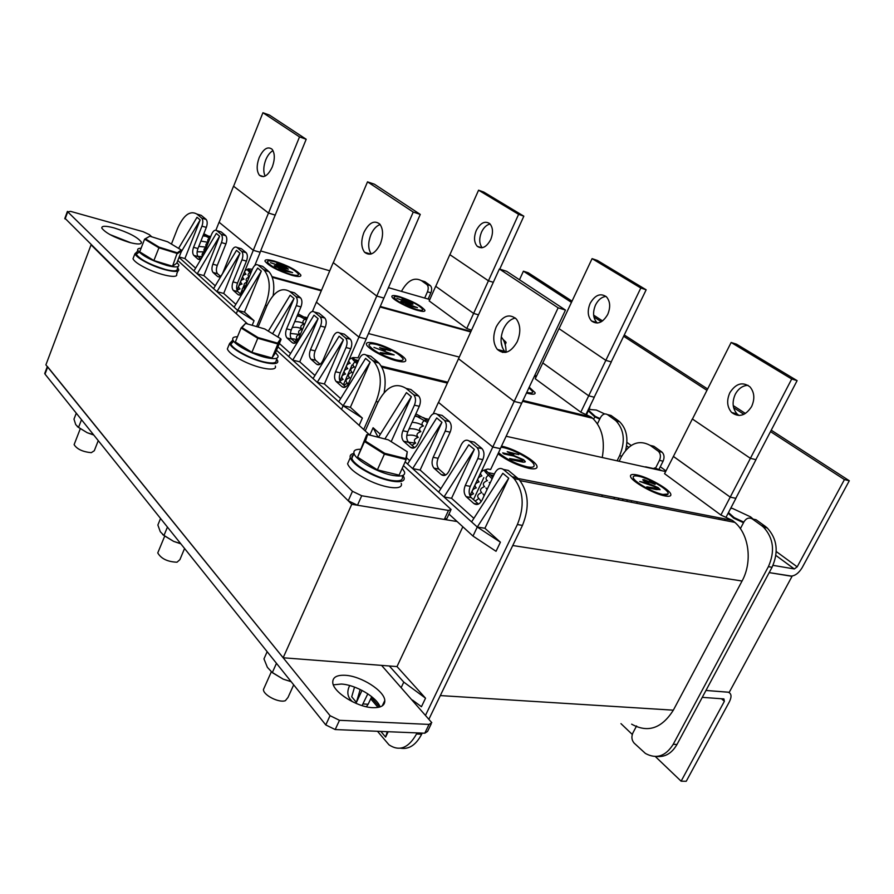 <?xml version="1.0" encoding="UTF-8"?>
<svg xmlns="http://www.w3.org/2000/svg" width="894" height="894" viewBox="0 0 894 894"><rect width="100%" height="100%" fill="white"/><g stroke="black" fill="none" stroke-linecap="round" stroke-linejoin="round"><path stroke-width="1.34" d="M351.755 504.294L283.152 657.772L45.896 364.875L91.076 244.844L351.755 504.294L457.125 521.537M771.243 430.193L849.3 480.76L802.141 567.69C798.744 573.21 794.911 576.015 790.631 576.116L769.186 572.607L791.715 576.116M283.152 657.772L397.003 666.578L462.846 526.778M702.259 697.354L723.905 698.918L724.375 701.298L681.116 781.188L686.246 781.267L729.448 701.656C731.862 696.605 731.46 693.453 728.241 692.224L705.958 690.459L729.28 692.258L792.039 576.351M481.9 475.966C479.62 473.641 480.436 471.652 484.347 469.976L485.23 470.199M479.095 481.944C476.815 479.609 477.631 477.619 481.553 475.966M476.301 487.889C474.01 485.565 474.837 483.576 478.771 481.933M473.507 493.834C471.216 491.499 472.043 489.521 475.999 487.889M469.953 495.757L473.239 493.834M492.84 477.295L486.671 471.216L485.967 472.714L492.113 478.815M485.967 472.714L484.749 471.227L485.096 470.479M379.604 707.065L371.323 697.465M415.174 415.419L425.209 421.119L425.857 419.688L424.259 418.336L415.855 413.933M370.686 698.829L378.05 707.422M665.65 471.551L506.149 436.272M654.363 467.953L660.957 470.188M518.028 478.513L732.387 520.386L720.899 515.022L664.566 473.686L673.417 456.421L730.208 497.109L673.316 456.398M732.387 520.386L734.846 522.375C749.105 534.511 752.636 561.913 742.065 581.011L512.743 545.519M440.317 695.577L673.338 710.171L742.065 581.011M673.338 710.171C661.739 728.487 647.837 733.147 631.633 724.174M425.857 419.688L428.103 421.219M484.749 471.227L485.453 469.73L487.889 469.015L490.605 469.551L500.45 448.665L492.773 447.045L438.529 402.423M485.453 469.73L486.671 471.216M645.613 466.824L657.302 469.384M473.485 499.623L483.833 477.619M423.309 417.576L425.253 418.56M427.455 422.65L425.209 421.119M517.19 477.776L508.34 470.423L503.322 469.428L512.161 476.793L517.19 477.776L519.146 479.62C528.667 492.024 529.773 507.289 522.465 525.393L429.109 718.787M503.322 469.428C500.148 467.428 497.332 468.612 494.874 472.971L482.056 500.137C479.609 504.428 476.871 505.535 473.82 503.478L466.143 496.651C463.796 493.678 463.505 489.934 465.271 485.431L477.821 458.6C479.564 454.197 479.329 450.542 477.094 447.615L482.078 448.654C484.313 451.571 484.559 455.225 482.816 459.617L477.821 458.6M481.642 448.252L474.245 442.105L469.272 441.055L476.658 447.212M469.272 441.055C466.288 439.189 463.617 440.396 461.27 444.653L448.989 471.16C446.665 475.362 444.061 476.491 441.189 474.558L433.959 468.143C431.735 465.316 431.478 461.706 433.177 457.303L445.201 431.109C446.877 426.807 446.665 423.264 444.541 420.493L449.481 421.577C451.593 424.337 451.816 427.88 450.14 432.171L445.201 431.109M449.09 421.208L442.105 415.408L437.188 414.313L444.162 420.124M437.188 414.313C434.372 412.581 431.836 413.788 429.589 417.956L417.822 443.849C415.587 447.95 413.117 449.101 410.402 447.291L403.585 441.245C401.484 438.552 401.25 435.065 402.892 430.763L414.414 405.172C416.034 400.959 415.844 397.528 413.833 394.891L418.716 396.02C420.728 398.646 420.918 402.065 419.308 406.278L414.414 405.172M418.358 395.684L410.949 389.527L406.088 388.398L413.486 394.556M406.088 388.398C395.483 381.973 386.007 386.8 377.648 402.87L365.221 430.908M349.699 685.542L348.917 687.229C347.263 691.565 347.52 695.342 349.688 698.56L352.27 701.645M362.081 705.612L367.814 693.822M377.48 731.281L389.013 744.847C399.417 751.698 408.58 748.077 416.503 734.008L421.666 734.209C416.045 744.925 409.027 749.585 400.601 748.2M522.465 525.393L517.38 524.543L425.689 714.943M417.04 732.89L416.503 734.008M517.38 524.543C524.711 506.373 523.616 491.074 514.106 478.636L512.161 476.793M448.978 514.084L472.993 536.076L496.036 551.296L500.405 542.2L484.917 528.276L508.72 478.212L502.841 473.295L471.585 521.895L444.005 496.952L451.559 498.293L474.334 449.425L468.802 444.799L438.652 492.113L412.648 468.601L420.124 470.021L441.949 422.314L436.73 417.945L407.597 464.042L405.161 461.829M412.402 700.013L421.443 706.729L425.533 698.192L397.003 666.578M380.844 731.415L385.616 737.092L388.175 731.717M354.538 687.084L351.711 696.795L356.415 702.393L362.014 690.391M380.341 434.249L373.1 427.745L369.825 435.099L276.525 350.258M391.192 441.658L411.374 396.724L406.446 392.6L378.419 437.311M409.731 460.678L406.546 457.817M440.854 488.66L420.124 470.021M473.876 518.352L451.559 498.293M422.203 733.102L421.666 734.209M363.076 703.969L368.149 704.249L371.703 696.672M368.149 704.249L366.339 706.752M402.892 430.763L407.787 431.791L419.308 406.278M407.787 431.791C406.155 436.071 406.39 439.557 408.491 442.239L403.797 441.446M414.604 447.659L408.703 442.441M433.177 457.303L438.127 458.287L450.14 432.171M438.127 458.287C436.428 462.667 436.697 466.277 438.92 469.093L434.193 468.367M445.625 475.027L439.155 469.316M465.271 485.431L470.278 486.358L482.816 459.617M470.278 486.358C468.512 490.851 468.802 494.572 471.16 497.545L466.4 496.896M478.513 504.06L471.417 497.802M401.238 687.475L403.786 682.111L389.326 665.985M403.786 682.111L425.533 698.192M360.193 689.486L356.415 702.393M387.27 731.683L385.616 737.092M508.72 478.212L477.273 527.035L484.917 528.276M472.993 536.076L477.273 527.035L500.405 542.2M474.334 449.425L444.005 496.952L438.652 492.113M441.949 422.314L412.648 468.601L407.597 464.042M411.374 396.724L384.867 438.965M373.1 427.745L378.117 437.233M477.273 527.035L471.585 521.895M661.75 451.928L662.119 452.23C664.287 454.599 664.611 457.583 663.091 461.181L659.459 460.365C660.979 456.756 660.655 453.772 658.487 451.392L661.75 451.928L653.883 446.274L650.251 445.424C639.042 439.401 629.387 443.234 621.285 456.946L619.251 461.047M663.091 461.181L658.833 469.629M636.573 725.95L632.851 733.024C631.242 736.835 631.678 740.21 634.17 743.137L645.412 753.441C656.341 759.364 665.605 756.324 673.216 744.311L768.393 566.651C775.165 551.319 773.567 538.177 763.588 527.236L761.565 525.594L765.219 526.309L756.056 519.727L752.413 519.001C749.138 517.19 746.334 518.118 743.998 521.783L740.366 528.678M765.219 526.309L767.242 527.952C777.221 538.87 778.83 551.967 772.058 567.265L768.393 566.651M673.216 744.311L676.993 744.456L772.058 567.265M676.993 744.456C671.841 753.307 665.069 757.307 656.677 756.458M658.118 451.09L650.251 445.424M761.565 525.594L752.413 519.001M659.459 460.365L655.481 468.277M602.433 494.997L601.684 496.505M496.282 326.735C492.628 335.831 492.974 343.385 497.31 349.398C504.261 355.13 510.899 352.56 517.235 341.687C520.911 332.624 520.621 325.081 516.374 319.057C509.278 313.168 502.573 315.727 496.282 326.735M515.38 318.029C510.508 319.069 506.574 322.667 503.579 328.802C499.925 337.854 500.282 345.375 504.641 351.364L505.658 352.381M458.544 358.729L438.518 402.445L492.784 447.011L500.338 448.609L565.477 310.073L506.607 271.284L499.366 268.993L458.533 358.751L514.195 401.428L521.593 403.216M492.773 447.045L469.931 495.701M438.418 402.401L433.188 413.888M458.421 358.695L514.184 401.451L492.784 447.011M514.184 401.451L521.705 403.261M514.195 401.428L558.135 307.827L499.366 268.993M558.135 307.827L565.477 310.073M729.862 392.701C726.442 400.478 727.045 407.072 731.65 412.48C738.88 417.744 745.529 415.788 751.586 406.602C755.005 398.892 754.48 392.321 749.988 386.89C742.623 381.459 735.907 383.392 729.862 392.701M748.032 385.303C742.69 385.56 738.444 388.544 735.293 394.232C731.884 401.976 732.477 408.547 737.081 413.944L739.081 415.498M735.907 498.338L730.219 497.131L735.907 498.338L726.353 516.631M725.135 518.967L724.408 520.353M692.437 419.018L750.401 458.343L720.899 515.022M719.424 517.849L718.698 519.235M692.336 418.995L673.405 456.443M755.966 459.684L750.401 458.32L755.966 459.684L735.807 498.293M791.715 379L750.401 458.32L692.437 419.04L731.147 342.48L736.533 344.19L797.113 380.643L791.715 379L731.147 342.48M755.866 459.639L797.113 380.643M350.157 363.322C347.889 361.053 348.548 359.243 352.147 357.891L352.627 357.991M347.811 368.708C345.542 366.439 346.213 364.629 349.822 363.288M345.475 374.083C343.207 371.803 343.877 370.004 347.509 368.686M343.14 379.447C340.871 377.167 341.553 375.368 345.196 374.061M339.888 381.056L342.883 379.436M357.689 362.394L353.633 358.505L353.041 359.846L357.097 363.757M353.041 359.846L352.459 358.371M297.467 315.169L305.435 319.437L305.983 318.141L298.037 313.816M522.912 400.434L591.046 416.973L580.787 412.19L535.238 378.765L542.803 362.93M591.046 416.973L592.666 418.269C601.986 427.421 605.193 440.44 602.277 457.326M305.983 318.141L306.966 318.845M352.236 358.885L352.828 357.544L358.025 357.812L366.238 338.971L358.919 337.094L316.375 302.15L358.941 337.083L366.138 338.927L420.269 214.415L374.418 184.209L367.512 181.851L333.294 262.713L376.776 296.048L383.839 298.037M352.828 357.544L353.633 358.505M343.408 384.811L352.057 364.942M306.418 320.141L305.435 319.437M377.681 361.891L370.82 356.203L366.037 355.019L372.876 360.718L377.681 361.891L378.9 363.042C384.688 369.837 386.443 379.693 384.141 392.6M366.037 355.019C363.567 353.532 361.321 354.773 359.287 358.729L348.615 383.202C346.604 387.102 344.413 388.275 342.033 386.722L336.088 381.447C334.233 379.067 334.065 375.826 335.563 371.759L346.034 347.554C347.52 343.542 347.375 340.368 345.598 338.01L350.336 339.217C352.113 341.564 352.258 344.726 350.783 348.727L346.034 347.554M350.057 338.96L344.279 334.155L339.564 332.948L345.319 337.753M339.564 332.948C337.217 331.551 335.071 332.791 333.116 336.669L322.846 360.606C320.912 364.428 318.812 365.612 316.543 364.16L310.911 359.153C309.156 356.874 309 353.733 310.453 349.744L320.544 326.064C321.974 322.142 321.84 319.057 320.153 316.811L324.835 318.029C326.533 320.276 326.668 323.349 325.226 327.271L320.544 326.064M324.589 317.795L319.102 313.246L314.431 312.017L319.907 316.577M314.431 312.017C312.207 310.699 310.151 311.939 308.274 315.738L298.373 339.161C296.506 342.905 294.506 344.101 292.349 342.726L286.996 337.977C285.331 335.798 285.197 332.747 286.594 328.847L296.327 305.659C297.713 301.814 297.601 298.819 295.992 296.674L300.619 297.914C302.228 300.06 302.34 303.044 300.954 306.888L296.327 305.659M300.384 297.691L294.517 292.83L289.913 291.578L295.758 296.45M289.913 291.578C281.476 286.695 273.743 291.589 266.703 306.262L258.098 327.036M378.073 401.954L376.095 401.518L363.702 429.522M376.095 401.518C382.286 385.012 381.626 371.803 374.094 361.869L372.876 360.718M359.142 425.388L362.361 418.09L350.37 407.306L370.138 362.204L365.59 358.393L338.703 401.752L317.236 382.341L324.399 383.962L343.43 339.854L339.117 336.233L313.056 378.564L292.684 360.148L299.758 361.802L318.096 318.644L313.995 315.213L288.717 356.55L277.956 346.827M277.9 337.016L294.025 298.495L290.137 295.232L268.312 331.138M290.561 353.532L279.375 343.475M314.956 375.469L299.758 361.802M340.67 398.59L324.399 383.962M286.594 328.847L291.232 329.998L300.954 306.888M291.232 329.998C289.835 333.898 289.969 336.937 291.645 339.117L287.142 338.1M295.724 342.726L291.779 339.239M310.453 349.744L315.146 350.884L325.226 327.271M315.146 350.884C313.693 354.862 313.85 357.991 315.616 360.271L311.067 359.299M320.086 364.227L315.772 360.416M335.563 371.759L340.312 372.865L350.783 348.727M340.312 372.865C338.815 376.933 338.994 380.151 340.849 382.543L336.245 381.604M345.743 386.867L341.016 382.699M370.138 362.204L343.117 405.742L350.37 407.306M341.53 409.363L343.117 405.742L362.361 418.09M343.43 339.854L317.236 382.341L313.056 378.564M318.096 318.644L292.684 360.148L288.717 356.55M294.025 298.495L272.581 333.753M343.117 405.742L338.703 401.752M590.677 404.714L586.788 414.235M586.051 415.755L585.659 416.57M617.195 460.6L619.62 455.694C625.465 441.524 624.28 429.936 616.089 420.929L614.77 419.878L618.38 420.761L611.027 415.464L607.417 414.581C604.791 413.173 602.489 414.157 600.511 417.532L597.438 423.834M618.38 420.761L619.687 421.812C626.504 428.718 628.482 438.239 625.61 450.364M614.77 419.878L607.417 414.581M363.97 232.351C360.841 240.732 361.042 247.359 364.573 252.253C369.982 256.433 375.223 253.695 380.308 244.017C383.459 235.647 383.291 229.02 379.816 224.115C374.307 219.846 369.021 222.595 363.97 232.351M380.151 224.517C376.396 225.869 373.323 229.21 370.932 234.541C367.892 242.531 367.993 249.013 371.222 253.974M333.294 262.691L376.754 296.059L339.865 380.989M316.375 302.15L312.431 311.47M333.194 262.668L316.465 302.194M376.754 296.059L383.928 298.082M376.776 296.048L413.229 212.068L367.512 181.851M413.229 212.068L420.269 214.415M590.185 303.301C587.213 310.564 587.66 316.465 591.537 320.98C597.348 324.969 602.724 322.812 607.685 314.498C610.68 307.268 610.267 301.379 606.456 296.842C600.556 292.763 595.136 294.908 590.185 303.301M605.976 296.406C601.651 296.964 598.175 299.825 595.538 304.977C592.554 312.218 593.013 318.096 596.89 322.6L597.393 323.036M558.985 328.623L605.83 360.371L611.317 361.914L605.841 360.349L558.985 328.623L542.803 362.942L588.699 395.807L594.298 397.249L588.699 395.818L542.714 362.908M594.298 397.249L586.196 413.956M585.402 415.598L585.011 416.414M605.83 360.371L580.787 412.19M579.793 414.246L579.401 415.051M611.317 361.914L594.208 397.215M605.841 360.349L640.808 288.013L646.161 289.801L597.393 260.456L592.085 258.634L559.063 328.657M640.808 288.013L592.085 258.634M611.228 361.869L646.161 289.801M246.006 274.279C243.805 272.1 244.364 270.446 247.683 269.317L247.817 269.44M244.006 279.185C241.805 276.995 242.363 275.352 245.705 274.234M242.017 284.08C239.804 281.889 240.374 280.247 243.727 279.151M240.017 288.963C237.804 286.773 238.385 285.13 241.749 284.046M237.033 290.338L239.782 288.941M251.259 271.977L248.61 269.53L248.107 270.748L250.756 273.206M248.107 270.748L247.705 269.731M203.318 234.977L209.799 238.229L210.28 237.055L203.81 233.736M247.549 270.1L248.051 268.87L252.376 269.228M248.051 268.87L248.61 269.53M471.563 330.121L466.757 328.511L429.176 300.932L435.691 286.281L473.619 313.425L478.513 314.822M240.967 292.718L241.995 290.204M242.967 287.801L243.995 285.298M268.099 270.882L262.635 266.334L258.109 265.071L263.562 269.619L268.915 271.642C273.34 276.749 274.749 284.717 273.151 295.568M258.109 265.071C256.131 263.931 254.276 265.172 252.566 268.781L243.47 291.042C241.76 294.618 239.961 295.802 238.039 294.607L233.3 290.405C231.814 288.449 231.725 285.599 233.021 281.889L241.961 259.852C243.246 256.187 243.168 253.382 241.726 251.449L246.219 252.723C247.66 254.656 247.739 257.45 246.453 261.104L241.961 259.852M246.029 252.544L241.391 248.7L236.921 247.426L241.548 251.27M236.921 247.426C235.033 246.342 233.267 247.582 231.602 251.125L222.807 272.938C221.164 276.447 219.421 277.632 217.6 276.503L213.074 272.491C211.654 270.614 211.576 267.842 212.839 264.199L221.488 242.598C222.74 239 222.673 236.273 221.299 234.418L225.724 235.703C227.098 237.558 227.165 240.285 225.925 243.872L221.488 242.598M225.556 235.535L221.131 231.87L216.717 230.585L221.131 234.262M216.717 230.585C214.918 229.568 213.208 230.797 211.61 234.273L203.128 255.55M201.373 258.5L198.077 259.215L193.763 255.382C192.411 253.572 192.344 250.879 193.562 247.314L201.943 226.137C203.161 222.606 203.106 219.946 201.787 218.158L206.156 219.443C207.475 221.231 207.531 223.88 206.324 227.411L201.943 226.137M206 219.298L201.251 215.353L196.892 214.057L201.631 218.013M196.892 214.057C190.02 210.258 183.549 215.096 177.493 228.585L171.436 244.073M266.993 305.58L265.462 305.189L256.6 326.601M265.462 305.189C270.804 290.114 270.446 278.515 264.378 270.379L263.562 269.619M252.153 325.304L254.052 320.711L244.487 312.107L261.316 271.106L257.684 268.077L234.116 307.19L216.94 291.656L223.701 293.422L239.972 253.248L236.508 250.342L213.577 288.628L197.194 273.81L203.866 275.587L219.611 236.206L216.314 233.435L193.987 270.904L179.035 257.394M195.618 268.166L184.913 258.545L200.167 219.924L197.015 217.287L178.588 248.376M215.253 285.823L203.866 275.587M235.837 304.329L223.701 293.422M193.562 247.314L197.943 248.532L206.324 227.411M197.943 248.532C196.725 252.097 196.792 254.79 198.155 256.6L193.864 255.472M200.859 258.992L198.244 256.69M212.839 264.199L217.276 265.417L225.925 243.872M217.276 265.417C216.013 269.049 216.102 271.81 217.521 273.687L213.185 272.592M220.494 276.324L217.622 273.787M233.021 281.889L237.513 283.085L246.453 261.104M237.513 283.085C236.217 286.795 236.307 289.634 237.804 291.589L233.412 290.516M241.067 294.472L237.916 291.701M261.316 271.106L237.636 310.374L244.487 312.107M236.284 313.671L237.636 310.374L254.052 320.711M239.972 253.248L216.94 291.656L213.577 288.628M219.611 236.206L197.194 273.81L193.987 270.904M179.191 256.991L184.913 258.545M200.167 219.924L181.18 251.94M237.636 310.374L234.116 307.19M430.204 285.488L430.383 285.633C431.891 287.32 432.059 289.701 430.897 292.807L427.455 291.802C428.628 288.695 428.449 286.303 426.952 284.616L430.204 285.488L424.873 281.666L421.443 280.649C414.179 276.872 407.519 280.448 401.44 291.377M430.897 292.807L428.125 299.043M501.255 336.926C504.484 340.636 506.093 345.766 506.082 352.292M426.773 284.482L421.443 280.649M502.529 352.426L502.562 350.806M502.394 347.632L501.109 341.81M427.455 291.802L424.684 298.06M259.182 157.601C256.444 165.334 256.544 171.223 259.45 175.28C263.786 178.442 268.066 175.671 272.279 166.943C275.028 159.221 274.961 153.321 272.078 149.253C267.675 146.035 263.372 148.829 259.182 157.601M273.016 150.628C270.111 152.181 267.697 155.243 265.775 159.814C263.372 166.34 263.16 171.76 265.127 176.084M260.12 252.242L253.281 250.32L219.075 222.226L253.304 250.309L260.12 252.264L275.207 215.074M260.199 252.309L254.835 265.417M233.613 186.254L268.479 213.04L237.011 290.271M219.075 222.226L215.901 230.194M233.524 186.231L219.153 222.26M268.479 213.04L275.285 215.141M268.513 213.029L275.207 215.096L306.195 139.263L269.474 115.08L262.925 112.733L233.602 186.265L268.513 213.029L299.512 136.905L262.925 112.733M299.512 136.905L306.195 139.263M476.301 230.406C473.664 237.201 473.999 242.509 477.284 246.331C482.045 249.448 486.526 247.202 490.694 239.626C493.343 232.842 493.041 227.534 489.8 223.69C484.961 220.527 480.458 222.762 476.301 230.406M490.102 224.003C486.571 224.807 483.71 227.523 481.497 232.149C478.949 238.631 479.173 243.827 482.19 247.739M478.513 314.833L473.608 313.436L435.691 286.281M473.608 313.436L466.757 328.511M449.838 254.645L488.426 280.805L493.309 282.303L488.437 280.794L449.838 254.645L435.758 286.315M488.426 280.805L473.619 313.425M488.437 280.794L518.609 214.337L523.839 216.18L483.743 192.054L478.569 190.198L449.906 254.678M518.609 214.337L478.569 190.198M499.746 269.105L523.839 216.18M519.47 279.766L523.415 271.195L528.142 272.704L572.037 301.144M773.008 565.343L794.319 568.953L797.191 566.841L844.439 479.586L849.3 480.76M593.638 315.135L602.567 320.924M624.258 334.982L707.635 388.979M733.214 405.563L745.451 413.486M523.415 271.195L571.456 302.384M593.929 316.968L601.304 321.751M623.643 336.256L706.942 390.332M733.605 407.642L743.92 414.335M770.505 431.601L844.439 479.586M681.116 781.188L655.324 756.514M632.27 734.443L620.961 723.626M505.188 344.57L506.093 342.614L504.484 342.38M504.238 341.765L505.803 341.989L503.132 339.508M506.093 342.614L505.803 341.989M129.496 242.453C137.765 244.565 141.744 244.475 141.42 242.173C137.821 237.312 128.702 232.552 114.052 227.903C105.626 225.679 101.547 225.757 101.804 228.104C105.492 233.01 114.711 237.793 129.496 242.453M130.803 242.788L109.839 234.53M64.904 218.203L348.235 500.796L357.477 505.233L444.296 519.448L446.922 518.475L450.71 510.373M151.757 236.809L149.387 234.653L143.096 231.68L70.637 211.386L67.732 211.833L352.471 491.309L361.724 495.757L448.497 510.44L451.112 509.502L403.429 465.651M247.649 324.008L177.805 260.5M333.35 684.849L341.229 684.044C355.611 684.681 376.866 697.13 380.084 706.919M345.263 675.294C361.031 676.009 384.409 690.805 384.8 700.494C385.001 705.489 381.012 707.88 372.82 707.668C357.086 707.288 333.071 692.124 332.758 682.535C332.579 677.317 336.736 674.903 345.263 675.294M381.57 665.382L431.802 722.676L429.031 724.419L339.485 720.307L330.054 715.681L47.36 366.473M431.165 724.006L427.567 731.437L424.784 733.214L335.194 729.56L325.774 724.933L45.013 374.105L44.912 372.988M354.002 453.437C350.906 453.962 349.666 455.381 350.28 457.706C352.169 462.489 358.896 467.819 370.44 473.719C388.063 482.57 406.535 484.425 403.954 477.396L403.015 475.407M349.23 460.075L347.587 463.774C349.465 468.601 356.158 473.954 367.691 479.854C385.28 488.705 403.775 490.471 401.238 483.386M232.429 340.536L229.579 343.497C230.998 346.894 236.362 350.917 245.671 355.588C261.674 363.556 279.934 366.317 277.598 360.651L276.682 358.963M228.361 346.492L227.344 348.962C228.752 352.381 234.094 356.427 243.392 361.098C259.372 369.066 277.643 371.759 275.33 366.026M137.207 251.661L134.916 253.784C136.022 256.31 140.47 259.495 148.236 263.339C162.831 270.547 180.644 273.955 178.543 269.306L177.66 267.854M133.664 257.036L133.016 258.735C134.1 261.283 138.536 264.479 146.303 268.334C160.875 275.542 178.699 278.883 176.621 274.19L177.895 270.96M98.262 440.63L94.295 450.732L91.277 452.677C82.706 451.839 76.985 449.168 74.113 444.642L74.571 443.458M177.28 252.801L172.542 266.222L176.755 263.182L181.672 250.689L177.526 253.572L158.841 247.783L144.605 239.145L149.823 236.206L145.376 238.821L159.177 247.191L177.28 252.801L181.303 250.018L167.647 241.793L149.823 236.206M172.542 266.222L153.88 260.545L159.177 247.191M153.88 260.545L139.699 251.84L144.605 239.145L145.376 238.821M181.672 250.689L181.303 250.018M139.118 252.186L136.212 254.231C140.202 259.595 149.913 264.669 165.345 269.452C173.682 271.508 177.66 271.307 177.269 268.837L178.208 266.468M141.084 248.253C138.458 248.253 137.341 248.923 137.743 250.264C141.755 255.595 151.466 260.657 166.91 265.473C175.246 267.552 179.213 267.373 178.822 264.926L176.99 262.568M233.68 341.206L230.998 344C231.993 348.839 250.957 359.086 264.389 361.992C272.804 363.769 276.738 363.143 276.19 360.137M237.48 336.77C233.826 336.725 232.272 337.675 232.798 339.619C233.815 344.425 252.79 354.672 266.233 357.611C274.637 359.399 278.559 358.807 278 355.823L275.564 352.538M354.449 454.443L352.113 455.862L351.867 458.264C353.108 464.891 376.206 477.966 391.08 480.357C399.327 481.676 403.093 480.48 402.389 476.804M360.248 449.291C355.41 449.235 353.331 450.598 354.013 453.392C355.298 459.974 378.419 473.038 393.293 475.474C401.529 476.815 405.295 475.653 404.569 471.998L402.233 468.288M293.69 684.838L288.013 697.421L285.365 700.684C278.995 703.12 263.328 695.163 263.428 689.553L271.307 671.875L283.197 679.149L291.187 681.709M267.161 651.681L263.965 658.889L267.384 667.337L272.312 672.623L283.197 679.149L291.12 681.619M276.469 663.314L272.312 672.623M162.652 534.59L173.648 541.384L180.834 543.82M160.551 518.475L157.869 525.013L160.283 531.707L163.96 535.517L173.648 541.384L180.644 543.586M167.435 527.08L163.96 535.517M77.286 426.606L87.254 432.741L93.781 435.043M76.292 413.184L73.978 419.152L75.722 424.616L78.527 427.421L87.254 432.741L93.524 434.73M81.51 419.711L78.527 427.421M599.729 419.13L594.734 416.794L588.375 410.972M593.594 419.13L595.236 416.369L599.997 418.593M588.665 410.368L595.236 416.369M604.713 413.944L596.343 410.044L589.112 409.452M743.506 522.722L733.683 518.14L728.129 513.223M728.476 512.564L734.209 517.637L743.819 522.13M753.217 519.157L750.591 516.877L732.32 508.351L730.644 508.407M184.566 548.48L179.895 559.666L177.001 562.214C167.558 561.812 161.143 558.716 157.757 552.928L158.473 551.207M277.587 343.14L277.878 344L272.022 357.958L275.285 353.208L281.062 339.441L277.878 344L257.74 338.256L241.101 327.964L245.559 323.393L241.961 327.595L258.075 337.563L277.587 343.14L280.682 338.725L264.769 328.97L245.559 323.393M272.022 357.958L251.896 352.348L258.075 337.563M251.896 352.348L235.345 341.977L241.101 327.964L241.961 327.595M281.062 339.441L280.682 338.725M263.428 689.553L264.557 687.005M407.273 451.738L406.167 459.605L384.431 454.163L364.528 441.569L366.708 434.752L357.589 457.192L364.528 441.569L365.478 441.122L384.766 453.325L405.831 458.611L407.273 451.738L388.309 439.848L367.579 434.518L365.478 441.122M384.766 453.325L377.38 469.864L399.115 475.15L406.167 459.605L405.831 458.611M377.38 469.864L357.589 457.192M367.579 434.518L366.708 434.752M498.539 452.71C506.384 459.237 515.872 463.941 527.013 466.824C532.198 467.786 534.545 467.171 534.064 464.969C533.148 460.298 514.43 449.727 503.434 447.603L501.009 447.201M498.55 452.699C506.395 459.225 515.883 463.919 527.013 466.813C531.025 467.607 533.36 467.383 534.02 466.165M536.925 467.584C536.165 468.992 533.472 469.249 528.857 468.355C517.693 465.584 507.412 460.745 498.014 453.828C507.412 460.734 517.693 465.573 528.868 468.333C534.824 469.451 537.529 468.735 536.97 466.21C535.897 460.812 514.341 448.632 501.646 446.173L501.5 446.14M521.805 459.427L513.637 455.985L504.037 453.984L502.685 452.878L512.273 454.878L523.627 459.739L525.281 461.55C524.957 462.332 523.403 462.366 520.599 461.662L510.988 459.684L509.625 458.566L519.246 460.544L522.822 460.555L521.805 459.427M507.747 452.073L518.788 454.577L510.407 452.811L512.553 454.308L507.747 452.073M502.719 452.9L512.273 454.901L523.627 459.739L525.259 461.874M509.647 458.588L522.811 460.779M507.222 451.638L518.755 454.565M510.396 452.833L513.748 454.554M633.265 476.692L633.22 477.586C633.701 481.642 653.101 492.717 662.879 494.46C666.712 495.175 668.455 494.74 668.131 493.119C667.55 488.996 648.496 478.134 638.674 476.267C634.718 475.474 632.896 475.91 633.22 477.575C633.701 481.631 653.101 492.695 662.89 494.449L668.075 494.002M636.841 474.915C632.27 473.988 630.158 474.49 630.538 476.413C631.075 481.084 653.492 493.879 664.778 495.891C669.181 496.729 671.193 496.215 670.813 494.348C670.131 489.577 648.172 477.072 636.841 474.915M630.583 475.396L630.527 476.424C631.075 481.095 653.492 493.89 664.778 495.902C668.187 496.572 670.187 496.393 670.757 495.377M656.609 487.353L639.691 481.475L647.781 483.173L658.129 487.61L660.029 489.51L656.33 489.577L648.217 487.912L646.82 486.861L657.783 488.56L656.609 487.353M649.804 481.944L652.855 483.296L649.536 480.804L650.575 481.028L655.123 484.425L644.887 480.301L644.138 480.436L644.63 480.961L648.619 483.006L643.658 480.737L642.786 479.843L644.026 479.642L652.855 483.296M639.713 481.497L647.781 483.185L658.129 487.61M658.118 487.632L660.018 489.756M646.843 486.872L657.772 488.727M649.558 480.827L655.09 484.414M644.138 480.335L647.848 482.358M647.837 482.38L648.586 482.995M642.797 479.732L649.793 481.955M369.066 344.592L369.066 345.453C373.189 350.761 382.006 355.533 395.506 359.746C399.953 360.807 402.49 360.785 403.105 359.667M376.888 344.57C371.301 343.229 368.697 343.508 369.077 345.43C373.2 350.75 382.006 355.521 395.517 359.734C400.981 361.008 403.507 360.707 403.105 358.829C399.037 353.543 390.298 348.783 376.888 344.57M375.48 343.43C369.01 341.877 366.004 342.212 366.439 344.436C367.233 348.414 385.348 358.237 396.97 360.941C403.261 362.394 406.178 362.048 405.708 359.88C404.837 355.857 387.124 346.246 375.48 343.43M366.428 343.464L366.428 344.447C367.233 348.425 385.336 358.248 396.97 360.952C402.088 362.171 404.993 362.137 405.708 360.852M373.96 347.397L394.187 354.929L381.369 353.476L380.263 352.571L391.84 354.069L373.96 347.397M380.051 347.989L390.555 350.772L382.531 348.749L384.297 349.956L380.051 347.989M373.994 347.431L394.153 354.929M380.285 352.582L391.84 354.069M379.626 347.643L389.873 350.224M389.862 350.236L390.522 350.761M382.531 348.761L385.437 350.247M532.69 391.639C532.98 393.092 531.036 393.326 526.857 392.343L526.857 392.343C531.047 393.315 532.992 393.081 532.701 391.628L528.89 387.739M526.432 392.958L528.388 393.494C533.193 394.623 535.439 394.355 535.104 392.678L529.17 387.136M526.421 392.969L528.376 393.505C532.299 394.444 534.523 394.422 535.07 393.438M267.418 262.132L267.407 262.143C270.77 266.289 278.492 270.334 290.572 274.302C296.137 275.765 298.764 275.698 298.462 274.112C295.132 269.999 287.477 265.965 275.486 262.009C269.82 260.467 267.127 260.512 267.418 262.132C270.781 266.278 278.503 270.323 290.572 274.29C295.266 275.564 297.892 275.71 298.473 274.715M274.346 261.082C267.798 259.316 264.68 259.361 265.004 261.227C268.893 266.01 277.81 270.692 291.746 275.263C298.16 276.961 301.189 276.883 300.831 275.05C296.998 270.312 288.17 265.652 274.346 261.082M265.004 261.227L265.004 261.238C268.893 266.021 277.81 270.703 291.746 275.274C297.154 276.727 300.183 276.883 300.842 275.754M276.738 266.758L292.651 272.625L279.263 269.809L278.38 269.083L290.103 271.664L275.441 266.68L274.246 265.697L285.745 268.133L270.547 262.657L287.41 268.368L288.36 269.15L276.738 266.747L292.629 272.614M276.984 263.976L286.94 266.893L279.308 264.736L280.794 265.741L276.984 263.976M278.403 269.105L290.103 271.664M274.257 265.708L285.745 268.133M270.569 262.691L288.337 269.139M276.648 263.708L286.907 266.893M279.308 264.747L281.867 266.054M394.109 297.087L394.109 297.59C397.506 301.647 404.971 305.614 416.481 309.48C420.884 310.643 422.951 310.587 422.706 309.313C419.342 305.279 411.933 301.323 400.49 297.456C396.008 296.238 393.885 296.283 394.109 297.579C397.517 301.636 404.971 305.603 416.492 309.469C420.18 310.486 422.259 310.598 422.706 309.816M399.272 296.562C394.098 295.143 391.639 295.188 391.907 296.696C392.365 299.524 407.91 307.804 417.733 310.419C422.795 311.771 425.175 311.704 424.896 310.24C421.018 305.58 412.469 301.021 399.272 296.562M391.896 296.126L391.896 296.707C392.354 299.535 407.91 307.815 417.733 310.43C421.99 311.581 424.371 311.715 424.896 310.81M403.138 302.328L417.509 307.659L406.167 305.357L415.207 306.787L402.11 302.295L400.836 301.334L410.592 303.334L396.902 298.373L411.955 303.502L412.972 304.262L403.138 302.317L417.487 307.659M402.054 299.032L410.838 302.273L409.608 300.898L412.626 303.155L402.054 299.099L410.838 302.273M405.25 304.664L415.207 306.787M400.858 301.345L410.592 303.334M396.936 298.395L412.95 304.262M408.659 300.641L412.592 303.144M403.16 299.568L406.513 301.39M424.46 420.493C421.633 422.627 421.297 424.471 423.454 426.002M488.593 474.971C485.643 477.273 485.252 479.184 487.431 480.693M412.078 422.292C417.073 422.683 420.75 423.912 423.119 425.98C419.331 427.488 418.582 429.399 420.862 431.713M487.085 480.693C483.151 482.358 482.324 484.358 484.604 486.694M487.074 489.487L485.956 487.968M409.173 428.729C414.458 428.606 418.258 429.601 420.549 431.701C416.738 433.199 415.989 435.099 418.269 437.412M484.28 486.682C480.335 488.347 479.497 490.337 481.788 492.672M406.792 435.378C411.911 434.652 415.643 435.333 417.979 437.401C414.168 438.887 413.397 440.787 415.688 443.1M481.486 492.672C477.519 494.315 476.681 496.304 478.972 498.64M405.865 441.859L415.419 443.1L412 445.357M478.703 498.64L475.127 501.065M428.952 419.364L424.259 418.336M488.47 472.736L494.438 473.909M379.704 706.014L378.609 705.958M410.402 447.291L413.855 447.983M441.189 474.558L445.044 475.295M473.82 503.478L478.134 504.227M305.01 319.069C302.44 320.924 302.217 322.611 304.306 324.12M355.253 361.768C352.594 363.746 352.337 365.501 354.46 366.998M294.752 321.628C298.954 321.605 302.038 322.432 303.994 324.097C300.496 325.327 299.87 327.059 302.116 329.294M354.136 366.976C350.515 368.328 349.833 370.138 352.102 372.407M292.293 327.472C296.529 326.936 299.713 327.539 301.826 329.271C298.317 330.489 297.691 332.222 299.937 334.468M351.8 372.385C348.157 373.726 347.475 375.525 349.755 377.804M290.338 333.44L299.658 334.445C296.137 335.652 295.501 337.373 297.758 339.619M349.476 377.782C345.822 379.101 345.129 380.911 347.408 383.191M291.232 338.614L297.501 339.608L294.394 341.542M347.151 383.18L343.899 385.247M536.087 376.955L534.199 376.463M459.292 357.075L368.473 333.563M307.424 317.761L304.72 317.068M355.03 359.69L358.505 360.528M381.179 366.037L447.738 382.185M292.349 342.726L294.573 343.262M316.543 364.16L318.99 364.73M342.033 386.722L344.726 387.337M621.688 456.163L619.62 455.694M589.794 408.033L589.146 407.876M209.587 238.05C207.564 239.246 207.173 240.676 208.391 242.341M249.996 272.413C247.727 273.966 247.448 275.531 249.158 277.118M208.268 242.665C205.821 243.615 205.229 245.079 206.503 247.079M249.135 277.185C245.973 278.135 245.314 279.744 247.146 282.035M206.38 247.392C203.933 248.342 203.351 249.817 204.625 251.806M247.124 282.113C243.961 283.063 243.302 284.672 245.146 286.952M204.502 252.119C202.145 252.991 201.519 254.421 202.625 256.41M245.112 287.03C241.972 287.957 241.302 289.567 243.112 291.846M202.346 256.88L200.357 258.545M243.067 291.925L240.229 293.735M429.802 299.524L388.365 287.622M329.752 270.793L260.657 250.946M210.682 236.597L209.252 236.184M249.728 270.469L251.661 271.005M271.977 276.604L321.516 290.248M380.285 306.441L470.959 331.428M198.077 259.215L199.597 259.629M217.6 276.503L219.242 276.939M238.039 294.607L239.827 295.076M626.571 445.882L628.605 447.369M794.319 568.953L775.903 555.442L794.241 568.942M534.858 375.078L536.434 376.229M626.929 442.374L631.164 445.469M660.286 466.757L665.974 470.914M776.249 551.531L797.191 566.841M724.375 701.298L721.436 698.739M448.497 510.44L444.296 519.448M67.732 211.833L65.094 218.985M352.471 491.309L348.235 500.796M361.724 495.757L357.477 505.233M424.784 733.214L429.031 724.419M335.194 729.56L339.485 720.307M325.774 724.933L330.054 715.681M45.013 374.105L47.673 367.054M377 701.835L376.173 700.874M485.051 470.579L484.347 469.976M414.883 416.068L419.834 417.185M489.23 482.391L489.979 483.352M482.905 493.756L484.157 495.678M479.687 499.31L481.095 501.769M658.353 469.607L648.306 467.417M614.58 497.377L613.843 498.863M618.838 498.204L618.1 499.69M623.129 499.042L622.38 500.528M627.432 499.88L626.694 501.366M631.767 500.729L631.03 502.204M637.366 501.825L636.629 503.288M490.817 474.96L493.678 475.519M520.04 480.637L734.846 522.375M519.146 479.62L514.106 478.636M477.094 447.615L482.078 448.654M444.541 420.493L449.481 421.577M413.833 394.891L418.716 396.02M471.16 497.545L466.143 496.651M438.92 469.093L433.959 468.143M408.491 442.239L403.585 441.245M763.588 527.236L767.242 527.952M662.119 452.23L658.487 451.392M504.641 351.364L497.31 349.398M737.081 413.944L731.65 412.48M297.132 315.973L302.038 316.834M347.855 383.615L348.135 384.174M356.516 361.087L358.092 361.467M381.85 367.222L447.335 383.079M522.509 401.283L592.666 418.269M378.9 363.042L374.094 361.869M345.598 338.01L350.336 339.217M320.153 316.811L324.835 318.029M295.992 296.674L300.619 297.914M340.849 382.543L336.088 381.447M315.616 360.271L310.911 359.153M291.645 339.117L286.996 337.977M616.089 420.929L619.687 421.812M370.731 254.108L364.573 252.253M596.89 322.6L591.537 320.98M202.96 235.882L207.553 236.463M200.904 241.056L208.369 242.408M198.792 246.398L206.48 247.146M197.127 251.795L204.592 251.873M197.406 256.455L202.547 256.533M415.643 316.185L414.604 316.498M250.733 271.407L251.415 271.597M272.245 277.33L321.281 290.818M380.051 307L470.725 331.942M268.915 271.642L264.378 270.379M241.726 251.449L246.219 252.723M221.299 234.418L225.724 235.703M201.787 218.158L206.156 219.443M237.804 291.589L233.3 290.405M217.521 273.687L213.074 272.491M198.155 256.6L193.763 255.382M430.383 285.633L426.952 284.616M263.596 176.632L259.45 175.28M481.765 247.794L477.284 246.331M626.582 445.838L628.627 447.346M140.894 243.537L141.42 242.173M67.419 211.409L64.781 218.549M384.8 700.494L382.263 705.869M44.711 373.513L47.304 366.618M350.28 457.706L347.587 463.774M229.579 343.497L227.344 348.962M134.916 253.784L133.016 258.735M74.113 444.642L80.203 428.952M136.212 254.231L137.743 250.264M230.998 344L232.798 339.619M351.867 458.264L354.013 453.392M157.757 552.928L164.641 536.277"/></g></svg>
